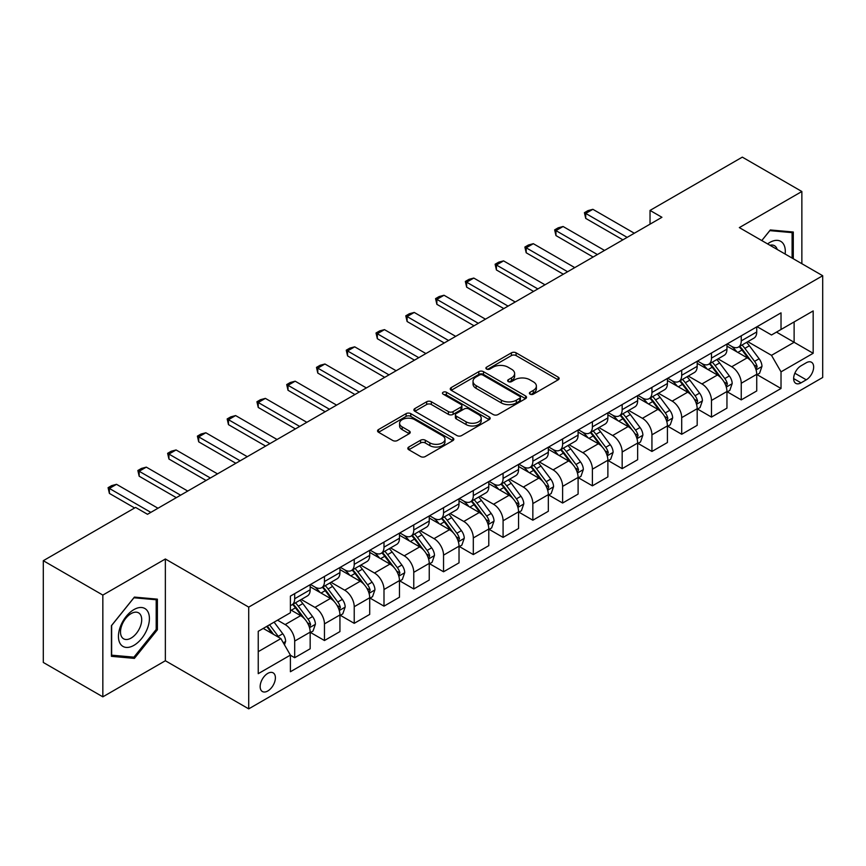 <?xml version="1.0" encoding="UTF-8"?>
<svg xmlns="http://www.w3.org/2000/svg" width="866" height="866" viewBox="0 0 866 866"><rect width="100%" height="100%" fill="white"/><g stroke="black" fill="none" stroke-linecap="round" stroke-linejoin="round"><path stroke-width="1.3" d="M530.057 394.16A2.317 1.331 0 0 0 533.337 394.16L558.169 379.817A3.302 1.905 0 0 0 559.144 378.474A3.302 1.905 0 0 0 558.169 377.121L516.093 352.83A3.302 1.905 0 0 0 511.416 352.83L486.573 367.162A2.317 1.331 0 0 0 485.902 368.115A2.317 1.331 0 0 0 486.573 369.057A2.317 1.331 0 0 0 489.853 369.057L493.068 367.195A10.576 6.105 0 0 1 508.028 367.195L511.535 369.219A10.576 6.105 0 0 1 514.631 373.538A10.576 6.105 0 0 1 511.535 377.857L508.32 379.719A2.317 1.331 0 0 0 507.638 380.661A2.317 1.331 0 0 0 508.32 381.603A2.317 1.331 0 0 0 511.59 381.603L514.805 379.752A10.576 6.105 0 0 1 529.765 379.752L533.272 381.776A10.576 6.105 0 0 1 536.379 386.095A10.576 6.105 0 0 1 533.272 390.414L530.057 392.266A2.317 1.331 0 0 0 529.386 393.218A2.317 1.331 0 0 0 530.057 394.16L530.057 392.266M267.767 690.992A10.782 6.224 120 0 0 274.814 681.499A10.782 6.224 120 0 0 273.158 672.86A10.782 6.224 120 0 0 267.767 673.391A10.782 6.224 120 0 0 260.731 682.895A10.782 6.224 120 0 0 262.387 691.523A10.782 6.224 120 0 0 267.767 690.992M408.784 447.029A3.302 1.905 0 0 0 407.821 448.382A3.302 1.905 0 0 0 408.784 449.735L420.595 456.544A3.302 1.905 0 0 0 425.271 456.544L452.853 440.621A3.302 1.905 0 0 0 453.827 439.279A3.302 1.905 0 0 0 452.853 437.925L410.776 413.634A3.302 1.905 0 0 0 406.1 413.634L378.518 429.558A3.302 1.905 0 0 0 377.544 430.9A3.302 1.905 0 0 0 378.518 432.253L392.774 440.491A3.302 1.905 0 0 0 397.451 440.491L409.261 433.671A3.302 1.905 0 0 0 410.224 432.318A3.302 1.905 0 0 0 409.261 430.976L402.181 426.895A8.844 5.109 0 0 1 399.594 423.279A8.844 5.109 0 0 1 405.05 418.559A8.844 5.109 0 0 1 414.695 419.674L442.396 435.663A8.844 5.109 0 0 1 444.983 439.279A8.844 5.109 0 0 1 439.527 443.987A8.844 5.109 0 0 1 429.882 442.883L425.271 440.22A3.302 1.905 0 0 0 420.595 440.22L408.784 447.029L408.784 449.735M165.363 558.992L102.838 595.083L43.3 560.703L43.3 662.458L102.838 696.838L165.363 660.747L248.715 708.864L248.715 607.109L165.363 558.992L165.363 660.747M801.862 263.697L801.862 191.505L739.337 227.606L822.7 275.724L248.715 607.109M801.862 191.505L742.314 157.136L650.03 210.416L650.03 224.164M43.3 560.703L135.594 507.422L147.501 514.296L661.938 217.29L650.03 210.416M493.295 414.576A3.302 1.905 0 0 0 497.972 414.576L525.565 398.652A3.302 1.905 0 0 0 526.528 397.299A3.302 1.905 0 0 0 525.565 395.946L483.477 371.655A3.302 1.905 0 0 0 478.801 371.655L451.218 387.578A3.302 1.905 0 0 0 450.255 388.931A3.302 1.905 0 0 0 451.218 390.285L493.295 414.576M444.074 394.658A2.317 1.331 0 0 1 446.423 394.983L446.423 392.233L489.203 416.936A3.302 1.905 0 0 1 490.178 418.289A3.302 1.905 0 0 1 489.203 419.631L461.621 435.566A3.302 1.905 0 0 1 456.945 435.566L414.868 411.263L414.868 408.568A3.302 1.905 0 0 0 413.894 409.921A3.302 1.905 0 0 0 414.868 411.263M414.868 408.568L426.667 401.748A3.302 1.905 0 0 1 431.344 401.748L448.415 411.61A3.302 1.905 0 0 0 453.091 411.61L460.918 407.085A3.302 1.905 0 0 0 461.892 405.732A3.302 1.905 0 0 0 460.918 404.379L443.154 394.127A2.317 1.331 0 0 1 442.472 393.186A2.317 1.331 0 0 1 443.901 391.952A2.317 1.331 0 0 1 446.423 392.233M806.268 362.767L801.028 365.798A10.446 6.03 120 0 0 794.209 375A10.446 6.03 120 0 0 795.811 383.367A10.446 6.03 120 0 0 801.028 382.848L806.268 379.817A10.446 6.03 120 0 0 813.087 370.616A10.446 6.03 120 0 0 811.485 362.248A10.446 6.03 120 0 0 806.268 362.767M248.715 708.864L822.7 377.479L822.7 275.724M757.09 326.677L771.498 334.99L781.024 329.491L781.024 312.853L290.402 596.111L290.402 612.749L258.241 631.314L258.241 673.672L290.402 655.107L290.402 671.745L781.024 388.488L781.024 371.85L771.498 355.341L747.813 341.669M781.024 329.491L813.174 310.926L813.174 353.285L781.024 371.85M102.838 595.083L102.838 696.838M776.499 332.111L794.122 342.286L794.122 321.935L813.174 310.926M771.498 355.341L794.122 342.286L813.174 353.285M258.241 651.665L280.876 638.599L263.242 628.424M290.402 655.237L294.689 657.716L294.689 641.078A13.477 7.783 -120 0 0 285.163 624.581L277.531 620.175M294.689 657.716L310.169 648.775L310.169 632.137A13.477 7.783 -120 0 0 300.643 615.639L290.402 609.729M310.526 632.483L324.458 640.526L324.458 623.888A13.477 7.783 -120 0 0 314.932 607.391L301.249 599.488M324.458 640.526L339.937 631.595L339.937 614.957A13.477 7.783 -120 0 0 330.411 598.449L310.169 586.769M340.295 615.293L354.226 623.336L354.226 606.698A13.477 7.783 -120 0 0 344.7 590.201L331.018 582.309M354.226 623.336L369.706 614.405L369.706 597.767A13.477 7.783 -120 0 0 360.18 581.259L339.937 569.579M370.063 598.114L383.995 606.157L383.995 589.519A13.477 7.783 -120 0 0 374.469 573.011L360.797 565.119M383.995 606.157L399.475 597.215L399.475 580.577A13.477 7.783 -120 0 0 389.949 564.08L369.706 552.389M399.832 580.924L413.764 588.967L413.764 572.329A13.477 7.783 -120 0 0 404.238 555.82L390.566 547.929M413.764 588.967L429.244 580.025L429.244 563.387A13.477 7.783 -120 0 0 419.718 546.89L399.475 535.199M429.601 563.734L443.544 571.777L443.544 555.138A13.477 7.783 -120 0 0 434.018 538.641L420.335 530.739M443.544 571.777L459.023 562.835L459.023 546.197A13.477 7.783 -120 0 0 449.497 529.7L429.244 518.009M459.381 546.543L473.312 554.586L473.312 537.948A13.477 7.783 -120 0 0 463.786 521.451L450.103 513.549M473.312 554.586L488.792 545.656L488.792 529.018A13.477 7.783 -120 0 0 479.266 512.51L459.023 500.829M489.149 529.353L503.081 537.396L503.081 520.758A13.477 7.783 -120 0 0 493.555 504.261L479.872 496.37M503.081 537.396L518.561 528.466L518.561 511.828A13.477 7.783 -120 0 0 509.035 495.32L488.792 483.639M518.918 512.163L532.85 520.217L532.85 503.579A13.477 7.783 -120 0 0 523.324 487.071L509.641 479.179M532.85 520.217L548.33 511.276L548.33 494.638A13.477 7.783 -120 0 0 538.804 478.14L518.561 466.449M548.687 494.984L562.619 503.027L562.619 486.389A13.477 7.783 -120 0 0 553.093 469.881L539.421 461.989M562.619 503.027L578.098 494.085L578.098 477.447A13.477 7.783 -120 0 0 568.572 460.95L548.33 449.259M578.456 477.794L592.398 485.837L592.398 469.199A13.477 7.783 -120 0 0 582.861 452.702L569.189 444.799M592.398 485.837L607.878 476.895L607.878 460.257A13.477 7.783 -120 0 0 598.352 443.76L578.098 432.069M608.235 460.604L622.167 468.647L622.167 452.009A13.477 7.783 -120 0 0 612.641 435.511L598.958 427.609M622.167 468.647L637.647 459.716L637.647 443.067A13.477 7.783 -120 0 0 628.121 426.57L607.878 414.879M638.004 443.414L651.936 451.457L651.936 434.819A13.477 7.783 -120 0 0 642.41 418.321L628.727 410.419M651.936 451.457L667.415 442.526L667.415 425.888A13.477 7.783 -120 0 0 657.889 409.38L637.647 397.7M667.773 426.224L681.704 434.277L681.704 417.639A13.477 7.783 -120 0 0 672.178 401.131L658.496 393.24M681.704 434.277L697.184 425.336L697.184 408.698A13.477 7.783 -120 0 0 687.658 392.201L667.415 380.51M697.541 409.044L711.473 417.087L711.473 400.449A13.477 7.783 -120 0 0 701.947 383.941L688.275 376.05M711.473 417.087L726.953 408.146L726.953 391.508A13.477 7.783 -120 0 0 717.427 375.01L697.184 363.319M727.31 391.854L741.242 399.897L741.242 383.259A13.477 7.783 -120 0 0 731.716 366.762L718.044 358.86M741.242 399.897L756.732 390.956L756.732 374.318A13.477 7.783 -120 0 0 747.206 357.82L726.953 346.129M727.31 343.867L731.716 346.411A13.477 7.783 -120 0 0 738.46 347.071A13.477 7.783 -120 0 0 741.242 340.901L741.242 335.813M697.541 361.046L701.947 363.59A13.477 7.783 -120 0 0 708.691 364.261A13.477 7.783 -120 0 0 711.473 358.091L711.473 353.003M667.773 378.236L672.178 380.78A13.477 7.783 -120 0 0 678.912 381.451A13.477 7.783 -120 0 0 681.704 375.281L681.704 370.193M638.004 395.426L642.41 397.97A13.477 7.783 -120 0 0 649.143 398.641A13.477 7.783 -120 0 0 651.936 392.471L651.936 387.383M608.235 412.617L612.641 415.16A13.477 7.783 -120 0 0 619.374 415.821A13.477 7.783 -120 0 0 622.167 409.661L622.167 404.574M578.456 429.807L582.861 432.35A13.477 7.783 -120 0 0 589.605 433.011A13.477 7.783 -120 0 0 592.398 426.851L592.398 421.764M548.687 446.986L553.093 449.53A13.477 7.783 -120 0 0 559.837 450.201A13.477 7.783 -120 0 0 562.619 444.031L562.619 438.943M518.918 464.176L523.324 466.72A13.477 7.783 -120 0 0 530.057 467.391A13.477 7.783 -120 0 0 532.85 461.221L532.85 456.133M489.149 481.366L493.555 483.91A13.477 7.783 -120 0 0 500.288 484.581A13.477 7.783 -120 0 0 503.081 478.411L503.081 473.323M459.381 498.556L463.786 501.1A13.477 7.783 -120 0 0 470.519 501.771A13.477 7.783 -120 0 0 473.312 495.601L473.312 490.513M429.601 515.746L434.018 518.29A13.477 7.783 -120 0 0 440.751 518.951A13.477 7.783 -120 0 0 443.544 512.791L443.544 507.703M399.832 532.926L404.238 535.469A13.477 7.783 -120 0 0 410.982 536.141A13.477 7.783 -120 0 0 413.764 529.97L413.764 524.883M370.063 550.116L374.469 552.66A13.477 7.783 -120 0 0 381.202 553.331A13.477 7.783 -120 0 0 383.995 547.16L383.995 542.073M340.295 567.306L344.7 569.85A13.477 7.783 -120 0 0 351.434 570.521A13.477 7.783 -120 0 0 354.226 564.351L354.226 559.263M310.526 584.496L314.932 587.04A13.477 7.783 -120 0 0 321.665 587.711A13.477 7.783 -120 0 0 324.458 581.541L324.458 576.453M757.09 374.664L781.024 388.488M738.46 347.071L753.94 338.141A13.477 7.783 -120 0 0 756.732 331.97L756.732 326.883M708.691 364.261L724.171 355.32A13.477 7.783 -120 0 0 726.953 349.16L726.953 344.073M678.912 381.451L694.391 372.51A13.477 7.783 -120 0 0 697.184 366.34L697.184 361.252M649.143 398.641L664.623 389.7A13.477 7.783 -120 0 0 667.415 383.53L667.415 378.442M619.374 415.821L634.854 406.89A13.477 7.783 -120 0 0 637.647 400.72L637.647 395.632M589.605 433.011L605.085 424.08A13.477 7.783 -120 0 0 607.878 417.91L607.878 412.822M559.837 450.201L575.316 441.259A13.477 7.783 -120 0 0 578.098 435.1L578.098 430.012M530.057 467.391L545.537 458.45A13.477 7.783 -120 0 0 548.33 452.279L548.33 447.192M500.288 484.581L515.768 475.64A13.477 7.783 -120 0 0 518.561 469.469L518.561 464.382M470.519 501.771L485.999 492.83A13.477 7.783 -120 0 0 488.792 486.66L488.792 481.572M440.751 518.951L456.23 510.02A13.477 7.783 -120 0 0 459.023 503.85L459.023 498.762M410.982 536.141L426.462 527.199A13.477 7.783 -120 0 0 429.244 521.04L429.244 515.952M381.202 553.331L396.693 544.389A13.477 7.783 -120 0 0 399.475 538.23L399.475 533.142M351.434 570.521L366.913 561.579A13.477 7.783 -120 0 0 369.706 555.409L369.706 550.321M321.665 587.711L337.145 578.769A13.477 7.783 -120 0 0 339.937 572.599L339.937 567.511M290.402 605.442A13.477 7.783 -120 0 0 291.896 604.89L307.376 595.96A13.477 7.783 -120 0 0 310.169 589.789L310.169 584.702M291.896 604.89A13.477 7.783 -120 0 0 294.689 598.731L294.689 593.643M280.876 638.599L290.402 655.107M793.288 258.75L793.288 232.012L770.307 229.955L761.788 240.564L769.831 230.637L792.098 232.629L792.098 258.057M111.411 656.331L134.403 658.387L157.385 629.798L157.385 599.153L134.403 597.096L111.411 625.685L111.411 656.331M156.194 629.106L157.385 629.798M131.968 656.98L134.403 658.387M530.988 394.485L533.272 393.164A10.576 6.105 0 0 0 536.379 388.845L536.379 386.095M514.631 373.538L514.631 376.299A10.576 6.105 0 0 1 511.535 380.618L509.24 381.938M558.126 379.849L516.093 355.58A3.302 1.905 0 0 0 511.416 355.58L487.504 369.381M525.521 398.674L483.477 374.404A3.302 1.905 0 0 0 478.801 374.404L451.262 390.306L451.218 387.578M519.719 398.241A2.317 1.331 0 0 0 520.39 397.299A2.317 1.331 0 0 0 519.719 396.357L482.784 375.032A2.317 1.331 0 0 0 479.504 375.032L476.116 376.981A10.576 6.105 0 0 0 473.02 381.3A10.576 6.105 0 0 0 476.116 385.619L501.36 400.2A10.576 6.105 0 0 0 516.331 400.2L519.719 398.241L519.719 400.99A2.317 1.331 0 0 0 520.39 400.049L520.39 397.299M473.02 381.3L473.02 384.049A10.576 6.105 0 0 0 476.116 388.369L476.116 385.619M519.719 400.99L516.331 402.95A10.576 6.105 0 0 1 501.36 402.95L476.116 388.369M414.911 411.296L426.667 404.498L426.667 401.748M461.892 405.732L461.892 408.481A3.302 1.905 0 0 1 460.918 409.835L453.091 414.359A3.302 1.905 0 0 1 448.415 414.359L431.344 404.498A3.302 1.905 0 0 0 426.667 404.498M446.423 394.983L489.16 419.664M466.125 421.829A8.844 5.109 0 0 0 475.759 422.933A8.844 5.109 0 0 0 481.215 418.213A8.844 5.109 0 0 0 478.627 414.608L468.874 408.969A3.302 1.905 0 0 0 464.198 408.969L456.36 413.493A3.302 1.905 0 0 0 455.397 414.846A3.302 1.905 0 0 0 456.36 416.189L466.125 421.829L466.125 424.578A8.844 5.109 0 0 0 475.759 425.682A8.844 5.109 0 0 0 481.215 420.973L481.215 418.213M455.397 414.846L455.397 417.596A3.302 1.905 0 0 0 456.36 418.949L456.36 416.189M466.125 424.578L456.36 418.949M444.983 439.279L444.983 442.028A8.844 5.109 0 0 1 439.527 446.737A8.844 5.109 0 0 1 429.882 445.633L425.271 442.97A3.302 1.905 0 0 0 420.595 442.97L408.828 449.757M399.594 423.279L399.594 426.029A8.844 5.109 0 0 0 402.181 429.644L402.181 426.895M409.217 433.693L402.181 429.644M452.81 440.653L410.776 416.384A3.302 1.905 0 0 0 406.1 416.384L378.561 432.286M756.732 374.87L759.59 373.224L761.972 366.34A8.931 5.153 -120 0 0 759.114 358.74L749.382 345.75A25.764 14.874 -120 0 0 746.579 342.384M736.901 351.867A25.764 14.874 -120 0 0 731.618 346.346M755.91 369.403L757.144 366.729A8.931 5.153 -120 0 0 754.589 361.36L744.857 348.37A25.764 14.874 -120 0 0 742.054 345.004M739.651 346.378A21.39 12.351 60 0 1 743.158 350.373L751.396 361.371M739.196 346.649A25.764 14.874 60 0 1 742 350.016L748.473 358.654M627.168 237.371L585.719 213.437L585.719 218.394L584.409 212.679L587.982 210.622L592.874 209.312L634.313 233.235M622.881 239.839L585.719 218.394M592.874 209.312L585.719 213.437L584.409 212.679M726.953 392.06L729.811 390.404L732.192 383.53A8.931 5.153 -120 0 0 729.345 375.931L719.614 362.941A25.764 14.874 -120 0 0 716.799 359.574M707.121 369.057A25.764 14.874 -120 0 0 701.85 363.536M726.141 386.593L727.375 383.909A8.931 5.153 -120 0 0 724.82 378.539L715.089 365.549A25.764 14.874 -120 0 0 712.274 362.183M709.882 363.568A21.39 12.351 60 0 1 713.389 367.563L721.627 378.561M709.416 363.839A25.764 14.874 60 0 1 712.231 367.206L718.704 375.844M697.184 409.25L700.042 407.594L702.423 400.72A8.931 5.153 -120 0 0 699.576 393.121L689.845 380.131A25.764 14.874 -120 0 0 687.03 376.764M677.353 386.247A25.764 14.874 -120 0 0 672.081 380.726M696.372 403.783L697.606 401.099A8.931 5.153 -120 0 0 695.052 395.73L685.32 382.74A25.764 14.874 -120 0 0 682.505 379.373M680.113 380.759A21.39 12.351 60 0 1 683.62 384.753L691.858 395.74M679.648 381.029A25.764 14.874 60 0 1 682.462 384.396L688.935 393.034M667.415 426.429L670.273 424.784L672.655 417.91A8.931 5.153 -120 0 0 669.808 410.311L660.076 397.321A25.764 14.874 -120 0 0 657.262 393.954M647.584 403.437A25.764 14.874 -120 0 0 642.312 397.916M666.603 420.963L667.838 418.289A8.931 5.153 -120 0 0 665.283 412.92L655.551 399.93A25.764 14.874 -120 0 0 652.737 396.563M650.344 397.949A21.39 12.351 60 0 1 653.852 401.943L662.089 412.93M649.879 398.208A25.764 14.874 60 0 1 652.693 401.575L659.156 410.213M597.399 254.55L555.95 230.627L555.95 235.574L554.641 229.869L558.213 227.812L563.095 226.502L604.544 250.426M593.113 257.029L555.95 235.574M563.095 226.502L555.95 230.627L554.641 229.869M567.62 271.74L526.182 247.817L526.182 252.764L524.872 247.059L528.444 245.002L533.326 243.692L574.764 267.616M563.333 274.219L526.182 252.764M533.326 243.692L526.182 247.817L524.872 247.059M537.851 288.93L496.413 265.007L496.413 269.954L495.103 264.249L498.675 262.181L503.557 260.882L544.995 284.806M533.564 291.409L496.413 269.954M503.557 260.882L496.413 265.007L495.103 264.249M637.647 443.619L640.504 441.974L642.886 435.1A8.931 5.153 -120 0 0 640.039 427.501L630.307 414.511A25.764 14.874 -120 0 0 627.493 411.134M617.815 420.627A25.764 14.874 -120 0 0 612.543 415.106M636.835 438.153L638.069 435.479A8.931 5.153 -120 0 0 635.514 430.11L625.782 417.12A25.764 14.874 -120 0 0 622.968 413.753M620.565 415.139A21.39 12.351 60 0 1 624.083 419.122L632.31 430.121M620.11 415.399A25.764 14.874 60 0 1 622.925 418.765L629.387 427.403M508.082 306.12L466.644 282.197L466.644 287.144L465.334 281.439L468.907 279.372L473.789 278.062L515.227 301.996M503.796 308.588L466.644 287.144M473.789 278.062L466.644 282.197L465.334 281.439M785.148 254.052A21.888 12.644 120 0 0 783.232 243.649A21.888 12.644 120 0 0 767.601 243.92M777.203 249.462A14.993 8.649 120 0 0 776.185 247.286A14.993 8.649 120 0 0 774.507 245.717A14.993 8.649 120 0 0 769.917 245.251M790.615 231.774L792.098 232.629M133.927 609.588A21.888 12.644 120 0 0 118.436 636.402A21.888 12.644 120 0 0 133.927 645.343A21.888 12.644 120 0 0 149.407 618.53A21.888 12.644 120 0 0 133.927 609.588M131.102 613.604A14.993 8.649 120 0 0 121.316 626.811A14.993 8.649 120 0 0 123.611 638.816A14.993 8.649 120 0 0 131.102 638.08A14.993 8.649 120 0 0 140.898 624.873A14.993 8.649 120 0 0 138.592 612.857A14.993 8.649 120 0 0 131.102 613.604M156.194 629.452L133.927 657.153L111.649 655.172L111.649 625.479L133.927 597.778L156.194 599.759L156.194 629.452M154.711 598.915L156.194 599.759M607.878 460.809L610.736 459.164L613.117 452.279A8.931 5.153 -120 0 0 610.259 444.68L600.528 431.69A25.764 14.874 -120 0 0 597.724 428.324M588.046 437.806A25.764 14.874 -120 0 0 582.764 432.286M607.055 455.343L608.289 452.669A8.931 5.153 -120 0 0 605.735 447.3L596.003 434.31A25.764 14.874 -120 0 0 593.199 430.943M590.796 432.329A21.39 12.351 60 0 1 594.314 436.312L602.541 447.311M590.341 432.589A25.764 14.874 60 0 1 593.145 435.955L599.618 444.594M578.098 478L580.956 476.343L583.338 469.469A8.931 5.153 -120 0 0 580.491 461.87L570.759 448.88A25.764 14.874 -120 0 0 567.955 445.514M558.267 454.996A25.764 14.874 -120 0 0 552.995 449.476M577.286 472.533L578.52 469.848A8.931 5.153 -120 0 0 575.966 464.49L566.234 451.489A25.764 14.874 -120 0 0 563.43 448.123M561.027 449.508A21.39 12.351 60 0 1 564.535 453.503L572.772 464.501M560.562 449.779A25.764 14.874 60 0 1 563.376 453.145L569.85 461.784M548.33 495.19L551.187 493.533L553.569 486.66A8.931 5.153 -120 0 0 550.722 479.06L540.99 466.07A25.764 14.874 -120 0 0 538.176 462.704M528.498 472.187A25.764 14.874 -120 0 0 523.226 466.666M547.518 489.723L548.752 487.038A8.931 5.153 -120 0 0 546.197 481.669L536.465 468.679A25.764 14.874 -120 0 0 533.651 465.313M531.259 466.698A21.39 12.351 60 0 1 534.766 470.693L543.004 481.68M530.793 466.969A25.764 14.874 60 0 1 533.608 470.335L540.081 478.974M518.561 512.38L521.419 510.724L523.8 503.85A8.931 5.153 -120 0 0 520.953 496.25L511.221 483.26A25.764 14.874 -120 0 0 508.407 479.894M498.729 489.377A25.764 14.874 -120 0 0 493.458 483.856M517.749 506.913L518.983 504.228A8.931 5.153 -120 0 0 516.428 498.859L506.697 485.869A25.764 14.874 -120 0 0 503.882 482.503M501.49 483.888A21.39 12.351 60 0 1 504.997 487.883L513.235 498.87M501.024 484.148A25.764 14.874 60 0 1 503.839 487.526L510.301 496.153M488.792 529.559L491.65 527.914L494.031 521.04A8.931 5.153 -120 0 0 491.184 513.441L481.453 500.451A25.764 14.874 -120 0 0 478.638 497.084M468.961 506.567A25.764 14.874 -120 0 0 463.689 501.046M487.98 524.092L489.214 521.419A8.931 5.153 -120 0 0 486.66 516.049L476.928 503.059A25.764 14.874 -120 0 0 474.113 499.693M471.71 501.078A21.39 12.351 60 0 1 475.228 505.062L483.466 516.06M471.256 501.338A25.764 14.874 60 0 1 474.07 504.705L480.533 513.343M478.313 323.31L436.875 299.376L436.875 304.334L435.566 298.618L439.138 296.562L444.02 295.252L485.458 319.175M474.027 325.778L436.875 304.334M444.02 295.252L436.875 299.376L435.566 298.618M448.545 340.49L407.096 316.566L407.096 321.513L405.786 315.809L409.358 313.752L414.24 312.442L455.689 336.365M444.258 342.968L407.096 321.513M414.24 312.442L407.096 316.566L405.786 315.809M418.765 357.68L377.327 333.756L377.327 338.703L376.017 332.999L379.589 330.942L384.472 329.632L425.91 353.555M414.478 360.159L377.327 338.703M384.472 329.632L377.327 333.756L376.017 332.999M388.996 374.87L347.558 350.947L347.558 355.894L346.248 350.189L349.821 348.121L354.703 346.822L396.141 370.745M384.71 377.349L347.558 355.894M354.703 346.822L347.558 350.947L346.248 350.189M359.228 392.06L317.79 368.137L317.79 373.084L316.48 367.379L320.052 365.311L324.934 364.001L366.372 387.936M354.941 394.528L317.79 373.084M324.934 364.001L317.79 368.137L316.48 367.379M459.023 546.749L461.881 545.104L464.263 538.23A8.931 5.153 -120 0 0 461.405 530.62L451.684 517.63A25.764 14.874 -120 0 0 448.869 514.263M439.192 523.746A25.764 14.874 -120 0 0 433.909 518.225M458.211 541.282L459.435 538.609A8.931 5.153 -120 0 0 456.88 533.24L447.148 520.25A25.764 14.874 -120 0 0 444.345 516.883M441.941 518.269A21.39 12.351 60 0 1 445.46 522.252L453.687 533.25M441.487 518.528A25.764 14.874 60 0 1 444.29 521.895L450.764 530.533M329.459 409.25L288.021 385.316L288.021 390.274L286.711 384.569L290.283 382.501L295.165 381.192L336.603 405.126M325.172 411.718L288.021 390.274M295.165 381.192L288.021 385.316L286.711 384.569M429.244 563.939L432.102 562.294L434.483 555.409A8.931 5.153 -120 0 0 431.636 547.81L421.904 534.82A25.764 14.874 -120 0 0 419.101 531.453M409.423 540.936A25.764 14.874 -120 0 0 404.141 535.415M428.432 558.473L429.666 555.799A8.931 5.153 -120 0 0 427.111 550.43L417.38 537.44A25.764 14.874 -120 0 0 414.576 534.062M412.173 535.448A21.39 12.351 60 0 1 415.68 539.442L423.918 550.44M411.718 535.718A25.764 14.874 60 0 1 414.522 539.085L420.995 547.723M299.69 426.429L258.241 402.506L258.241 407.453L256.931 401.748L260.504 399.691L265.386 398.382L306.835 422.305M295.403 428.908L258.241 407.453M265.386 398.382L258.241 402.506L256.931 401.748M399.475 581.129L402.333 579.473L404.714 572.599A8.931 5.153 -120 0 0 401.867 565L392.136 552.01A25.764 14.874 -120 0 0 389.321 548.643M379.644 558.126A25.764 14.874 -120 0 0 374.372 552.605M398.663 575.663L399.897 572.978A8.931 5.153 -120 0 0 397.342 567.609L387.611 554.619A25.764 14.874 -120 0 0 384.796 551.252M382.404 552.638A21.39 12.351 60 0 1 385.911 556.632L394.149 567.62M381.938 552.909A25.764 14.874 60 0 1 384.753 556.275L391.226 564.913M269.911 443.619L228.472 419.696L228.472 424.643L227.163 418.938L230.735 416.882L235.617 415.572L277.055 439.495M265.624 446.098L228.472 424.643M235.617 415.572L228.472 419.696L227.163 418.938M369.706 598.319L372.564 596.663L374.946 589.789A8.931 5.153 -120 0 0 372.099 582.19L362.367 569.2A25.764 14.874 -120 0 0 359.552 565.834M349.875 575.316A25.764 14.874 -120 0 0 344.603 569.796M368.894 592.853L370.128 590.168A8.931 5.153 -120 0 0 367.574 584.799L357.842 571.809A25.764 14.874 -120 0 0 355.028 568.442M352.635 569.828A21.39 12.351 60 0 1 356.142 573.822L364.38 584.81M352.17 570.099A25.764 14.874 60 0 1 354.984 573.465L361.458 582.093M240.142 460.809L198.704 436.886L198.704 441.833L197.394 436.128L200.966 434.061L205.848 432.762L247.286 456.685M235.855 463.288L198.704 441.833M205.848 432.762L198.704 436.886L197.394 436.128M339.937 615.499L342.795 613.853L345.177 606.979A8.931 5.153 -120 0 0 342.33 599.38L332.598 586.39A25.764 14.874 -120 0 0 329.784 583.024M320.106 592.506A25.764 14.874 -120 0 0 314.834 586.986M339.126 610.032L340.36 607.358A8.931 5.153 -120 0 0 337.805 601.989L328.073 588.999A25.764 14.874 -120 0 0 325.259 585.633M322.856 587.018A21.39 12.351 60 0 1 326.374 591.013L334.612 602M322.401 587.278A25.764 14.874 60 0 1 325.215 590.644L331.678 599.283M210.373 478L168.935 454.076L168.935 459.023L167.625 453.319L171.197 451.251L176.079 449.952L217.518 473.875M206.086 480.468L168.935 459.023M176.079 449.952L168.935 454.076L167.625 453.319M310.169 632.689L313.027 631.043L315.408 624.17A8.931 5.153 -120 0 0 312.561 616.56L302.829 603.57A25.764 14.874 -120 0 0 300.015 600.203M309.357 627.222L310.591 624.548A8.931 5.153 -120 0 0 308.025 619.179L298.305 606.189A25.764 14.874 -120 0 0 295.49 602.823M293.087 604.208A21.39 12.351 60 0 1 296.605 608.192L304.832 619.19M292.632 604.468A25.764 14.874 60 0 1 295.447 607.835L301.909 616.473M180.604 495.19L139.166 471.256L139.166 476.213L137.856 470.509L141.429 468.441L146.311 467.131L187.749 491.065M176.318 497.658L139.166 476.213M146.311 467.131L139.166 471.256L137.856 470.509M284.449 644.791L285.628 641.349A8.931 5.153 -120 0 0 282.781 633.75L274.1 622.156M279.069 637.56A8.931 5.153 -120 0 0 278.257 636.369L269.575 624.776M267.345 626.064L273.58 634.399M266.717 626.421L272.011 633.49M150.836 512.369L109.387 488.446L109.387 493.404L108.077 487.688L111.649 485.631L116.531 484.321L157.98 508.245M134.641 507.974L109.387 493.404M116.531 484.321L109.387 488.446L108.077 487.688M285.163 624.581L300.643 615.639M314.932 607.391L330.411 598.449M344.7 590.201L360.18 581.259M374.469 573.011L389.949 564.08M404.238 555.82L419.718 546.89M434.018 538.641L449.497 529.7M463.786 521.451L479.266 512.51M493.555 504.261L509.035 495.32M523.324 487.071L538.804 478.14M553.093 469.881L568.572 460.95M582.861 452.702L598.352 443.76M612.641 435.511L628.121 426.57M642.41 418.321L657.889 409.38M672.178 401.131L687.658 392.201M701.947 383.941L717.427 375.01M731.716 366.762L747.206 357.82M741.242 340.901L756.732 331.97M741.242 383.259L756.732 374.318M711.473 400.449L726.953 391.508M711.473 358.091L726.953 349.16M681.704 417.639L697.184 408.698M681.704 375.281L697.184 366.34M651.936 434.819L667.415 425.888M651.936 392.471L667.415 383.53M622.167 452.009L637.647 443.067M622.167 409.661L637.647 400.72M592.398 469.199L607.878 460.257M592.398 426.851L607.878 417.91M562.619 486.389L578.098 477.447M562.619 444.031L578.098 435.1M532.85 503.579L548.33 494.638M532.85 461.221L548.33 452.279M503.081 520.758L518.561 511.828M503.081 478.411L518.561 469.469M473.312 537.948L488.792 529.018M473.312 495.601L488.792 486.66M443.544 555.138L459.023 546.197M443.544 512.791L459.023 503.85M413.764 572.329L429.244 563.387M413.764 529.97L429.244 521.04M383.995 589.519L399.475 580.577M383.995 547.16L399.475 538.23M354.226 606.698L369.706 597.767M354.226 564.351L369.706 555.409M324.458 623.888L339.937 614.957M324.458 581.541L339.937 572.599M294.689 641.078L310.169 632.137M294.689 598.731L310.169 589.789M794.847 373.224L806.268 379.817M793.646 378.583L801.028 382.848M533.272 393.164L533.272 390.414M508.32 381.603L508.32 379.719M511.535 380.618L511.535 377.857M486.573 369.057L486.573 367.162M511.416 355.58L511.416 352.83M516.093 355.58L516.093 352.83M558.169 379.817L558.169 377.121M478.801 374.404L478.801 371.655M483.477 374.404L483.477 371.655M525.565 398.652L525.565 395.946M501.36 402.95L501.36 400.2M516.331 402.95L516.331 400.2M431.344 404.498L431.344 401.748M448.415 414.359L448.415 411.61M453.091 414.359L453.091 411.61M460.918 409.835L460.918 407.085M489.203 419.631L489.203 416.936M420.595 442.97L420.595 440.22M425.271 442.97L425.271 440.22M429.882 445.633L429.882 442.883M409.261 433.671L409.261 430.976M378.518 432.253L378.518 429.558M406.1 416.384L406.1 413.634M410.776 416.384L410.776 413.634M452.853 440.621L452.853 437.925M756.061 369.89L761.907 366.513M744.857 348.37L749.382 345.75M737.843 352.419L742 350.016M754.589 361.36L759.114 358.74M753.885 364.846L757.144 366.729M726.293 387.08L732.138 383.703M715.089 365.549L719.614 362.941M708.074 369.609L712.231 367.206M724.82 378.539L729.345 375.931M724.117 382.025L727.375 383.909M696.524 404.27L702.369 400.893M685.32 382.74L689.845 380.131M678.305 386.799L682.462 384.396M695.052 395.73L699.576 393.121M694.348 399.215L697.606 401.099M666.744 421.461L672.601 418.083M655.551 399.93L660.076 397.321M648.537 403.978L652.693 401.575M665.283 412.92L669.808 410.311M664.568 416.405L667.838 418.289M636.975 438.64L642.821 435.273M625.782 417.12L630.307 414.511M618.757 421.168L622.925 418.765M635.514 430.11L640.039 427.501M634.8 433.595L638.069 435.479M607.207 455.83L613.052 452.453M596.003 434.31L600.528 431.69M588.988 438.358L593.145 435.955M605.735 447.3L610.259 444.68M605.031 450.785L608.289 452.669M577.438 473.02L583.283 469.643M566.234 451.489L570.759 448.88M559.22 455.548L563.376 453.145M575.966 464.49L580.491 461.87M575.262 467.965L578.52 469.848M547.669 490.21L553.515 486.833M536.465 468.679L540.99 466.07M529.451 472.739L533.608 470.335M546.197 481.669L550.722 479.06M545.493 485.155L548.752 487.038M517.89 507.4L523.746 504.023M506.697 485.869L511.221 483.26M499.682 489.918L503.839 487.526M516.428 498.859L520.953 496.25M515.725 502.345L518.983 504.228M488.121 524.59L493.966 521.213M476.928 503.059L481.453 500.451M469.902 507.108L474.07 504.705M486.66 516.049L491.184 513.441M485.945 519.535L489.214 521.419M458.352 541.77L464.198 538.392M447.148 520.25L451.684 517.63M440.134 524.298L444.29 521.895M456.88 533.24L461.405 530.62M456.176 536.725L459.435 538.609M428.583 558.96L434.429 555.582M417.38 537.44L421.904 534.82M410.365 541.488L414.522 539.085M427.111 550.43L431.636 547.81M426.408 553.915L429.666 555.799M398.815 576.15L404.66 572.772M387.611 554.619L392.136 552.01M380.596 558.678L384.753 556.275M397.342 567.609L401.867 565M396.639 571.095L399.897 572.978M369.046 593.34L374.891 589.962M357.842 571.809L362.367 569.2M350.827 575.858L354.984 573.465M367.574 584.799L372.099 582.19M366.87 588.285L370.128 590.168M339.266 610.53L345.112 607.153M328.073 588.999L332.598 586.39M321.048 593.048L325.215 590.644M337.805 601.989L342.33 599.38M337.09 605.475L340.36 607.358M309.498 627.709L315.343 624.343M298.305 606.189L302.829 603.57M291.279 610.238L295.447 607.835M308.025 619.179L312.561 616.56M307.322 622.665L310.591 624.548M283.312 642.832L285.574 641.522M278.257 636.369L282.781 633.75"/></g></svg>
